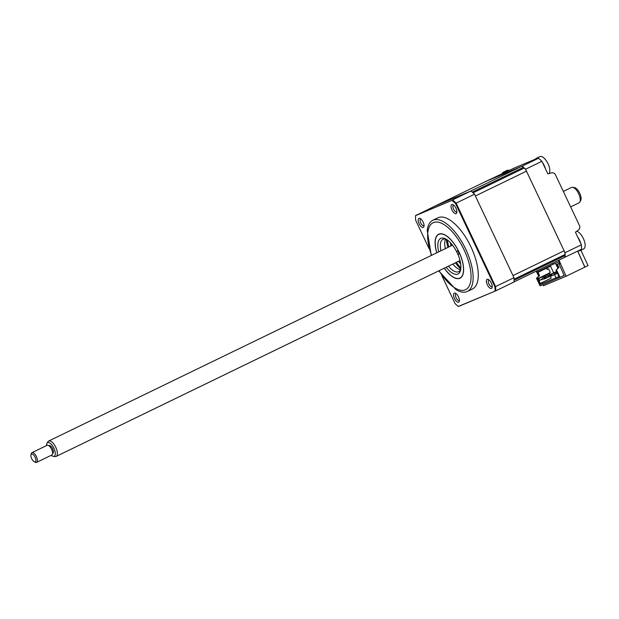 <?xml version="1.0" encoding="UTF-8"?>
<svg xmlns="http://www.w3.org/2000/svg" width="619" height="619" viewBox="0 0 619 619"><rect width="100%" height="100%" fill="white"/><g stroke="black" fill="none" stroke-linecap="round" stroke-linejoin="round"><path stroke-width="0.93" d="M486.225 181.251A5.393 2.321 64.1 0 1 486.271 181.228A5.393 2.321 64.1 0 1 486.317 181.205L521.283 166.526A5.393 2.321 64.1 0 1 523.442 167.292A68.322 29.379 64.1 0 1 524.254 168.02A5.393 2.321 64.1 0 1 526.475 171.177L564.11 250.788A5.393 2.321 64.1 0 1 565.116 254.455A68.322 29.379 64.1 0 1 565.139 255.515A5.393 2.321 64.1 0 1 564.35 257.512A5.393 2.321 64.1 0 1 564.304 257.535L514.118 281.877L564.35 257.512M471.593 191.55A5.393 2.321 64.1 0 1 472.32 192.083A68.322 29.379 64.1 0 1 473.133 192.811A5.393 2.321 64.1 0 1 473.852 193.569M486.271 181.228L435.172 206.011A5.393 2.321 64.1 0 1 435.196 205.995L470.161 191.317L521.283 166.526M526.475 171.177L475.361 195.968L512.989 275.587L564.11 250.788M564.327 257.527L581.512 249.24A68.322 29.379 -115.9 0 0 581.388 244.799L575.43 232.195L578.525 229.959A3.598 3.242 67.2 0 0 579.469 225.556L555.514 174.875A3.598 3.242 67.2 0 0 551.537 172.863L547.877 173.9L541.919 161.296A68.322 29.379 -115.9 0 0 538.491 158.232L535.211 159.454M577.674 251.105L584.823 267.16L588.05 265.597L581.179 250.803M584.893 267.129L577.744 251.074M565.155 257.179A68.322 29.379 -115.9 0 0 565.031 252.73L525.562 169.235A68.322 29.379 -115.9 0 0 522.134 166.171L485.466 181.56L514.869 167.772L535.373 159.168M581.388 244.799L565.031 252.73M541.919 161.296L525.562 169.235M538.491 158.232L522.134 166.171M451.862 244.327A21.572 9.277 -115.9 0 0 452.133 245.348M459.6 260.754A21.572 9.277 -115.9 0 0 460.242 261.597M537.609 272.492L537.207 272.004L553.27 264.212L552.759 263.137M537.207 272.004L536.696 270.929M553.27 264.212L559.065 261.783M558.408 260.398L559.947 264.019L559.236 264.321L564.172 275.494M524.262 168.028L473.133 192.811M584.823 267.16L566.122 276.229L558.957 260.135M542.933 284.678L543.467 285.738L566.122 276.229M536.178 271.184L538.646 276.12M557.874 268.12L555.46 263.299M538.05 272.314L539.59 275.563L537.501 277.598L537.95 278.558L548.906 273.242L550.291 272.368L548.596 268.793L547.142 269.505L546.523 268.205L537.408 272.584L550.554 266.209L553.696 272.855M559.522 263.121L556.752 264.46L557.394 264.197L558.934 267.447L556.04 270.016L556.659 271.315L556.102 271.594L556.713 272.878L557.301 272.677L558.849 276.631L540.255 284.431L538.174 280.709L538.731 280.43L538.12 279.146L537.532 279.347L536.913 278.047L536.487 278.225L539.59 275.563M538.948 275.834L537.408 272.584M554.523 274.596L556.04 277.807M536.487 278.225L540.101 285.862L564.451 275.354M538.174 280.709L539.489 280.717L538.731 280.477M542.252 278.983L539.474 280.33L538.677 278.643L549.633 273.327L550.067 274.248M539.474 280.33L542.399 279.301M550.423 276.445L551.212 278.117L540.255 283.432L539.056 280.894M539.698 283.935L540.255 283.432M557.526 273.141L556.752 272.909M556.473 269.838L560.079 277.474M556.752 264.46L558.292 267.71L556.28 269.915M558.934 267.447L558.292 267.71M559.537 263.152L557.394 264.197M556.024 274.101L554.113 274.41L553.812 273.76L555.251 272.476L556.024 274.101L554.113 274.41M556.968 273.211L557.572 273.25M556.69 273.335L556.535 272.507M546.391 278.024L544.604 278.89L543.838 277.266L552.156 273.606M548.774 276.871L546.879 277.792M542.701 279.208L544.604 278.89L542.701 279.208L542.391 278.558L543.838 277.266M542.414 279.324L542.105 278.674L543.234 277.807M545.269 278.124L547.459 277.691L545.269 278.124L544.96 277.474L545.973 276.368L546.662 277.823M552.102 275.625L550.314 276.5L549.54 274.875L556.141 271.671M550.314 276.5L548.411 276.809L547.815 276.275L548.125 276.925L550.314 276.5M549.54 274.875L548.101 276.159M553.022 275.323L554.841 274.441M555.932 273.908L557.224 273.281M552.372 275.424L551.684 273.969L556.195 271.787M551.258 275.61L553.169 275.3L551.258 275.61L550.67 275.076L551.684 273.969M550.98 275.726L550.67 275.076M487.292 284.701A5.037 2.167 -115.9 0 0 492.151 287.394A5.037 2.167 -115.9 0 0 491.285 283.022A5.037 2.167 -115.9 0 0 488.283 279.424A5.037 2.167 -115.9 0 0 487.292 284.701M489.056 279.943A3.683 1.586 -115.9 0 0 488.778 280.012A3.683 1.586 -115.9 0 0 488.917 283.943A3.683 1.586 -115.9 0 0 491.989 286.643A3.683 1.586 -115.9 0 0 492.221 286.465M454.462 298.482A5.037 2.167 -115.9 0 0 459.313 301.174A5.037 2.167 -115.9 0 0 458.455 296.803A5.037 2.167 -115.9 0 0 455.452 293.213A5.037 2.167 -115.9 0 0 454.462 298.482M456.226 293.723A3.683 1.586 -115.9 0 0 455.948 293.793A3.683 1.586 -115.9 0 0 456.087 297.724A3.683 1.586 -115.9 0 0 459.159 300.424A3.683 1.586 -115.9 0 0 459.391 300.254M419.125 223.722A5.037 2.167 -115.9 0 0 423.976 226.422A5.037 2.167 -115.9 0 0 423.117 222.043A5.037 2.167 -115.9 0 0 420.115 218.453A5.037 2.167 -115.9 0 0 419.125 223.722M420.889 218.971A3.683 1.586 -115.9 0 0 420.611 219.041A3.683 1.586 -115.9 0 0 420.75 222.972A3.683 1.586 -115.9 0 0 423.822 225.672A3.683 1.586 -115.9 0 0 424.054 225.494M451.955 209.942A5.037 2.167 -115.9 0 0 456.807 212.634A5.037 2.167 -115.9 0 0 455.948 208.263A5.037 2.167 -115.9 0 0 452.946 204.672A5.037 2.167 -115.9 0 0 451.955 209.942M453.719 205.183A3.683 1.586 -115.9 0 0 453.441 205.253A3.683 1.586 -115.9 0 0 453.58 209.183A3.683 1.586 -115.9 0 0 456.652 211.891A3.683 1.586 -115.9 0 0 456.884 211.713M438.755 270.867L455.878 289.56A39.554 17.007 -115.9 0 0 467.322 291.456L472.467 288.965A39.554 17.007 -115.9 0 0 470.904 246.78A39.554 17.007 -115.9 0 0 437.943 217.78L432.805 220.279A39.554 17.007 -115.9 0 0 427.203 230.438L431.281 255.461M467.322 291.456A39.554 17.007 -115.9 0 0 465.767 249.271A39.554 17.007 -115.9 0 0 432.805 220.279M448.442 266.162A17.982 7.73 -115.9 0 0 458.501 271.749A17.982 7.73 -115.9 0 0 458.671 271.679A17.982 7.73 -115.9 0 0 460.776 269.025A24.273 10.438 64.1 0 1 455.406 262.789M436.836 252.769A24.273 10.438 64.1 0 1 438.77 234.369A24.273 10.438 64.1 0 1 458.996 252.165A24.273 10.438 64.1 0 1 459.956 278.047A24.273 10.438 64.1 0 1 444.31 268.166M429.099 248.66L415.651 220.209A68.175 29.317 64.1 0 1 415.527 215.66L434.43 206.32L470.935 191A68.322 29.379 64.1 0 1 474.518 194.196L513.994 277.699A68.322 29.379 64.1 0 1 514.118 281.939L495.718 290.86L458.253 306.467A68.175 29.317 64.1 0 1 455.073 303.604L441.749 275.416M470.935 191L452.535 199.922A68.322 29.379 64.1 0 1 456.118 203.117L495.587 286.62A68.322 29.379 64.1 0 1 495.718 290.86L495.045 291.023A68.175 29.317 64.1 0 0 494.921 286.876L513.994 277.699M474.518 194.196L455.499 203.481L494.921 286.876M447.939 247.383A24.273 10.438 64.1 0 1 446.376 239.313A17.982 7.73 -115.9 0 0 443.142 239.244A17.982 7.73 -115.9 0 0 442.98 239.321A17.982 7.73 -115.9 0 0 440.968 250.765M415.527 215.66L451.986 200.355A68.175 29.317 64.1 0 1 455.499 203.481M451.986 200.355L416.022 215.25M458.88 306.328L495.571 290.922M438.732 251.856A19.777 8.504 64.1 0 1 440.914 238.33A19.777 8.504 64.1 0 1 445.417 238.795A19.777 8.504 64.1 0 1 457.217 252.908A1.795 0.774 -115.9 0 0 458.694 254.239A1.795 0.774 -115.9 0 0 458.71 254.231A1.795 0.774 -115.9 0 0 458.633 252.297A1.795 0.774 -115.9 0 0 457.155 250.989A1.795 0.774 -115.9 0 0 457.139 250.997A1.795 0.774 -115.9 0 0 457.217 252.908A19.777 8.504 64.1 0 1 460.598 270.085A19.777 8.504 64.1 0 1 457.812 274.085A19.777 8.504 64.1 0 1 446.198 267.253M460.459 269.791A17.982 7.73 64.1 0 1 452.822 264.042M445.355 248.637A17.982 7.73 64.1 0 1 445.564 239.081M444.233 268.205A24.451 10.515 -115.9 0 0 459.809 278.31A24.451 10.515 -115.9 0 0 459.066 252.134A24.451 10.515 -115.9 0 0 438.917 234.106A24.451 10.515 -115.9 0 0 436.766 252.807M460.652 263.872A19.777 8.504 64.1 0 1 458.47 261.303M460.288 261.806A19.777 8.504 64.1 0 1 459.491 260.808M448.883 246.927A24.814 10.67 64.1 0 1 447.375 239.971M460.876 267.818A24.814 10.67 64.1 0 1 456.358 262.324M450.996 245.905A19.777 8.504 64.1 0 1 450.338 242.594M452.017 245.403A19.777 8.504 64.1 0 1 451.731 244.165M535.118 159.656A9.711 4.178 64.1 0 1 536.178 158.433L539.915 156.615A9.711 4.178 64.1 0 1 541.795 156.622A9.711 4.178 64.1 0 1 549.301 167.207A9.711 4.178 64.1 0 1 549.038 173.575M536.178 158.433A9.711 4.178 64.1 0 1 538.027 158.433M542.414 162.356A9.711 4.178 64.1 0 1 545.548 168.987M502.288 173.436A9.711 4.178 64.1 0 1 503.348 172.214L507.085 170.403A9.711 4.178 64.1 0 1 509.05 170.442A9.711 4.178 64.1 0 1 509.112 170.465M503.348 172.214A9.711 4.178 64.1 0 1 505.197 172.214M576.722 231.258A9.711 4.178 64.1 0 1 577.132 231.382A9.711 4.178 64.1 0 1 584.638 241.967A9.711 4.178 64.1 0 1 583.725 248.846L579.988 250.664A9.711 4.178 64.1 0 1 578.417 250.749M577.751 237.108A9.711 4.178 64.1 0 1 580.885 243.739M581.032 249.48A9.711 4.178 64.1 0 1 579.988 250.664M572.583 187.302L574.362 187.542A7.521 3.234 64.1 0 1 579.717 193.205A7.521 3.234 64.1 0 1 580.676 200.556L579.763 202.103A8.558 3.683 -115.9 0 0 578.672 193.747A8.558 3.683 -115.9 0 0 572.583 187.302A8.558 3.683 -115.9 0 0 571.523 187.441L563.336 191.418M46.974 443.336L47.887 441.78A8.558 3.683 64.1 0 1 48.653 441.045A8.558 3.683 64.1 0 1 55.795 447.344A8.558 3.683 64.1 0 1 56.12 456.443A8.558 3.683 64.1 0 1 55.068 456.59L53.28 456.35A7.521 3.234 -115.9 0 0 53.923 448.226A7.521 3.234 -115.9 0 0 46.974 443.336A7.521 3.234 -115.9 0 0 46.549 445.579M52.6 453.433L52.808 453.332A4.318 1.857 -115.9 0 0 52.646 448.744A4.318 1.857 -115.9 0 0 49.048 445.572L48.839 445.672M35.121 457.248A4.318 1.857 -115.9 0 0 30.95 454.926A4.318 1.857 -115.9 0 0 31.685 458.664A4.318 1.857 -115.9 0 0 34.262 461.751A4.318 1.857 -115.9 0 0 35.121 457.248M30.95 454.926L31.213 453.742A5.393 2.321 64.1 0 1 31.925 452.675A5.393 2.321 64.1 0 1 36.428 456.644A5.393 2.321 64.1 0 1 36.629 462.385A5.393 2.321 64.1 0 1 35.353 462.277L34.262 461.751M36.629 462.385L51.818 455.011A5.393 2.321 -115.9 0 0 51.617 449.278A5.393 2.321 -115.9 0 0 47.114 445.309L31.925 452.675M51.253 455.29A7.521 3.234 -115.9 0 0 53.28 456.35M570.648 206.893L578.997 202.846A8.558 3.683 -115.9 0 0 579.763 202.103M523.442 167.292L472.32 192.083M486.317 181.205L435.196 205.995M565.139 255.515L514.103 280.268M565.116 254.455L514.064 279.215M439.08 270.704A37.217 16.001 -115.9 0 0 467.012 288.787A37.217 16.001 -115.9 0 0 464.134 250.006A37.217 16.001 -115.9 0 0 435.087 222.105A37.217 16.001 -115.9 0 0 431.613 255.307M495.641 290.899L458.811 306.359M452.528 245.163L48.653 441.045M459.994 260.56L56.12 456.443"/></g></svg>
